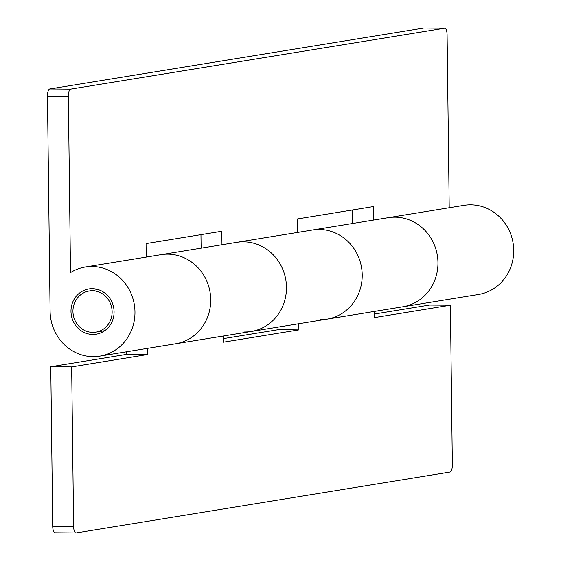 <?xml version="1.0" encoding="UTF-8"?>
<svg xmlns="http://www.w3.org/2000/svg" width="561" height="561" viewBox="0 0 561 561"><rect width="100%" height="100%" fill="white"/><g stroke="black" fill="none" stroke-linecap="round" stroke-linejoin="round"><path stroke-width="0.84" d="M99.788 356.137A45.146 42.37 -99.2 0 0 134.794 308.326A45.146 42.37 -99.2 0 0 91.983 266.503A45.146 42.37 -99.2 0 0 85.279 267.022A45.146 42.37 -99.2 0 0 70.511 272.583L68.358 96.443L47.468 96.282L50.097 311.257A45.146 42.37 -99.2 0 0 93.084 356.656A45.146 42.37 -99.2 0 0 99.788 356.137L175.537 343.802A45.146 42.37 -99.2 0 0 210.543 295.991A45.146 42.37 -99.2 0 0 167.732 254.168A45.146 42.37 80.8 0 1 210.543 295.991A45.146 42.37 80.8 0 1 175.537 343.802L251.286 331.467A45.146 42.37 -99.2 0 0 286.292 283.656A45.146 42.37 -99.2 0 0 243.481 241.833A45.146 42.37 -99.2 0 0 236.77 242.352A45.146 42.37 80.8 0 1 243.481 241.833A45.146 42.37 80.8 0 1 286.292 283.656A45.146 42.37 80.8 0 1 251.286 331.467L327.035 319.139A45.146 42.37 -99.2 0 0 362.034 271.321A45.146 42.37 -99.2 0 0 319.223 229.498A45.146 42.37 80.8 0 1 362.034 271.321A45.146 42.37 80.8 0 1 327.035 319.139L402.777 306.804A45.146 42.37 -99.2 0 0 437.783 258.986A45.146 42.37 -99.2 0 0 394.972 217.17A45.146 42.37 -99.2 0 0 388.268 217.682A45.146 42.37 80.8 0 1 394.972 217.17A45.146 42.37 80.8 0 1 437.783 258.986A45.146 42.37 80.8 0 1 402.777 306.804A45.146 42.37 80.8 0 1 396.073 307.316M402.777 306.804L478.526 294.469A45.146 42.37 -99.2 0 0 513.532 246.651A45.146 42.37 -99.2 0 0 470.721 204.835A45.146 42.37 -99.2 0 0 464.017 205.347L312.519 230.017A45.146 42.37 80.8 0 1 319.223 229.498A45.146 42.37 -99.2 0 0 312.519 230.017L161.028 254.687A45.146 42.37 80.8 0 1 167.732 254.168A45.146 42.37 -99.2 0 0 161.028 254.687L85.279 267.022M251.286 331.467A45.146 42.37 80.8 0 1 244.582 331.986M92.256 288.698A22.917 21.507 -99.2 0 0 88.848 288.957A22.917 21.507 -99.2 0 0 71.079 313.234A22.917 21.507 -99.2 0 0 92.81 334.461A22.917 21.507 -99.2 0 0 96.219 334.202A22.917 21.507 -99.2 0 0 113.988 309.931A22.917 21.507 -99.2 0 0 92.256 288.698M449.214 207.759L447.096 34.768A6.942 2.37 90.4 0 0 444.782 28.211A6.942 2.37 90.4 0 0 444.649 28.218L423.751 28.064A6.942 2.37 -89.6 0 1 423.892 28.05A6.942 2.37 -89.6 0 1 424.025 28.064M47.468 96.282A6.942 2.37 -89.6 0 1 49.754 88.961L70.644 89.122L444.649 28.218M70.644 89.122A6.942 2.37 90.4 0 0 68.358 96.443M146.225 257.099L146.056 243.607L221.805 231.272L221.967 244.764M297.716 232.429L297.554 218.937L373.296 206.602L373.465 220.094M49.754 88.961L423.751 28.064M352.617 223.488L352.448 209.996M201.119 248.158L200.957 234.666M79.192 296.068A20.834 19.558 -99.2 0 0 74.985 320.45A20.834 19.558 -99.2 0 0 95.882 332.147A20.834 19.558 -99.2 0 0 105.875 327.098A20.834 19.558 -99.2 0 0 110.082 302.716A20.834 19.558 -99.2 0 0 89.185 291.012A20.834 19.558 -99.2 0 0 79.192 296.068M175.537 343.802A45.146 42.37 80.8 0 1 168.833 344.321M327.035 319.139A45.146 42.37 80.8 0 1 320.324 319.651M50.771 366.733L52.72 526.232L73.617 526.393L71.668 366.894L50.771 366.733L126.52 354.398L126.484 351.789M73.617 526.393A6.942 2.37 90.4 0 0 75.931 532.95A6.942 2.37 90.4 0 0 76.065 532.936L450.069 472.039A6.942 2.37 90.4 0 0 452.348 464.718L450.399 305.219L374.657 317.554L374.58 311.39M374.608 313.999L429.509 305.058L450.399 305.219M75.791 532.936L55.174 532.782A6.942 2.37 -89.6 0 1 55.034 532.789A6.942 2.37 -89.6 0 1 52.72 526.232M223.117 338.669L278.011 329.728L277.983 327.126M298.831 323.725L298.908 329.889L223.159 342.224L223.082 336.06M147.34 348.395L147.41 354.559L71.668 366.894M278.011 329.728L298.908 329.889M126.52 354.398L147.41 354.559M444.782 28.211L423.892 28.05M95.882 332.147L104.725 330.702M89.185 291.012L98.028 289.574M75.931 532.95L55.034 532.789"/></g></svg>
